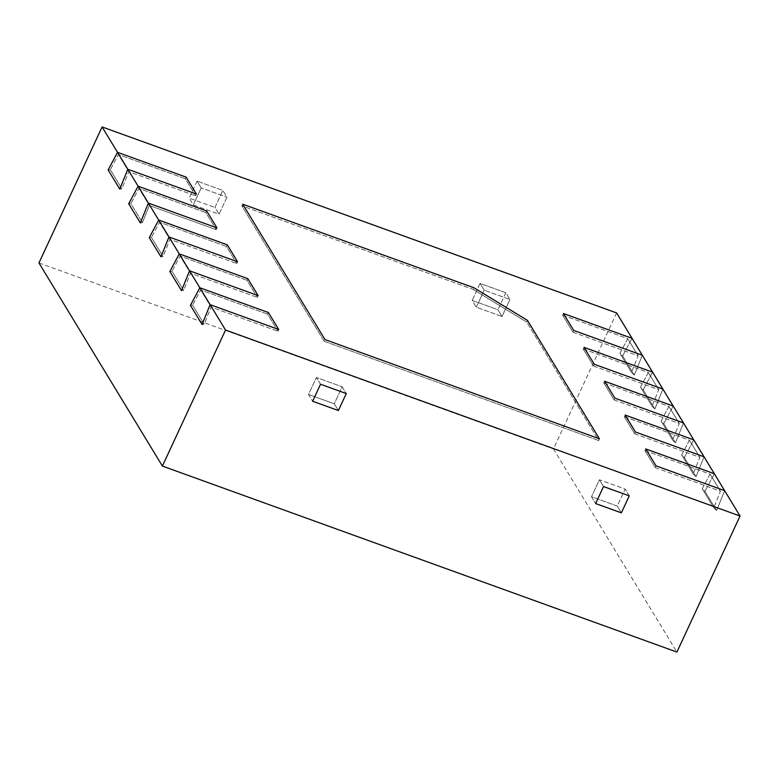 <?xml version="1.0" encoding="UTF-8"?>
<svg xmlns="http://www.w3.org/2000/svg" width="779" height="779" viewBox="0 0 779 779"><rect width="100%" height="100%" fill="white"/><g stroke="black" fill="none" stroke-linecap="round" stroke-linejoin="round"><path stroke-width="0.58" stroke-dasharray="3.9 2.92" d="M241.821 205.822L242.717 204.186L241.821 205.822L324.161 341.299L598.739 440.554L526.76 322.126L473.233 289.476L241.821 205.822L324.161 341.299L325.018 339.595L324.161 341.299L598.739 440.554L599.421 438.791L598.739 440.554L526.76 322.126L527.471 320.403L526.76 322.126L473.233 289.476L474.002 287.792L473.233 289.476L241.821 205.822M195.685 195.85L185.266 178.722L118.379 154.544L128.798 171.672L118.379 154.544L110.297 169.734L121.884 188.791L119.791 189.112L121.884 188.791L128.798 171.672L195.685 195.85L128.798 171.672L121.884 188.791L110.297 169.734L108.135 169.949L110.297 169.734L118.379 154.544L185.266 178.722L186.123 177.125L185.266 178.722L195.685 195.85L196.405 194.049L195.685 195.85M216.26 229.708L205.841 212.579L138.954 188.401L149.373 205.529L138.954 188.401L130.872 203.582L128.71 203.806L130.872 203.582L142.46 222.648L140.366 222.969L142.46 222.648L149.373 205.529L216.26 229.708L149.373 205.529L142.46 222.648L130.872 203.582L138.954 188.401L205.841 212.579L206.698 210.982L205.841 212.579L216.26 229.708L216.981 227.906L216.26 229.708M236.835 263.555L226.416 246.427L159.529 222.249L169.949 239.377L159.529 222.249L151.447 237.439L163.035 256.495L160.941 256.817L163.035 256.495L169.949 239.377L236.835 263.555L169.949 239.377L163.035 256.495L151.447 237.439L149.286 237.653L151.447 237.439L159.529 222.249L226.416 246.427L227.273 244.83L226.416 246.427L236.835 263.555L237.556 261.754L236.835 263.555M257.401 297.412L246.992 280.284L180.105 256.106L190.524 273.234L180.105 256.106L172.023 271.296L183.61 290.353L181.517 290.674L183.61 290.353L190.524 273.234L257.401 297.412L190.524 273.234L183.61 290.353L172.023 271.296L169.861 271.511L172.023 271.296L180.105 256.106L246.992 280.284L247.849 278.687L246.992 280.284L257.401 297.412L258.131 295.611L257.401 297.412M572.993 332.243L562.574 315.115L627.747 338.67L638.157 355.808L627.747 338.67L619.938 353.345L622.655 355.935L632.032 338.32L622.655 355.935L634.301 375.098L622.655 355.935L619.938 353.345L627.747 338.67L562.574 315.115L563.431 313.518L562.574 315.115L572.993 332.243L638.157 355.808L631.487 372.333L634.301 375.098L642.315 355.243L634.301 375.098L631.487 372.333L619.938 353.345L631.487 372.333L638.157 355.808L572.993 332.243L573.714 330.442L572.993 332.243M593.569 366.101L583.15 348.973L648.323 372.528L658.732 389.656L648.323 372.528L640.513 387.192L643.23 389.792L652.607 372.167L643.23 389.792L654.876 408.956L643.23 389.792L640.513 387.192L648.323 372.528L583.15 348.973L584.007 347.366L583.15 348.973L593.569 366.101L658.732 389.656L652.062 406.19L640.513 387.192L652.062 406.19L654.876 408.956L662.89 389.091L654.876 408.956L652.062 406.19L658.732 389.656L593.569 366.101L594.289 364.299L593.569 366.101M614.144 399.948L603.725 382.82L668.898 406.385L679.307 423.513L668.898 406.385L661.089 421.049L663.805 423.64L673.183 406.025L663.805 423.64L675.451 442.813L663.805 423.64L661.089 421.049L668.898 406.385L603.725 382.82L604.582 381.223L603.725 382.82L614.144 399.948L679.307 423.513L672.637 440.038L661.089 421.049L672.637 440.038L675.451 442.813L683.465 422.948L675.451 442.813L672.637 440.038L679.307 423.513L614.144 399.948L614.865 398.147L614.144 399.948M634.719 433.806L624.3 416.677L689.473 440.232L699.883 457.361L689.473 440.232L681.664 454.897L684.381 457.497L693.758 439.872L684.381 457.497L696.027 476.66L684.381 457.497L681.664 454.897L689.473 440.232L624.3 416.677L625.157 415.08L624.3 416.677L634.719 433.806L699.883 457.361L693.213 473.895L681.664 454.897L693.213 473.895L696.027 476.66L704.041 456.806L696.027 476.66L693.213 473.895L699.883 457.361L634.719 433.806L635.44 432.004L634.719 433.806M277.976 331.27L267.567 314.132L200.68 289.954L211.09 307.092L200.68 289.954L192.598 305.144L204.186 324.2L202.092 324.522L204.186 324.2L211.09 307.092L277.976 331.27L211.09 307.092L204.186 324.2L192.598 305.144L190.436 305.358L192.598 305.144L200.68 289.954L267.567 314.132L268.424 312.535L267.567 314.132L277.976 331.27L278.707 329.468L277.976 331.27M655.285 467.653L644.876 450.525L710.049 474.09L720.458 491.218L710.049 474.09L702.239 488.754L704.956 491.345L714.333 473.729L704.956 491.345L716.602 510.518L704.956 491.345L702.239 488.754L710.049 474.09L644.876 450.525L645.733 448.928L644.876 450.525L655.285 467.653L720.458 491.218L713.788 507.752L702.239 488.754L713.788 507.752L716.602 510.518L724.616 490.653L716.602 510.518L713.788 507.752L720.458 491.218L655.285 467.653L656.015 465.852L655.285 467.653M616.598 312.924L553.46 448.947L676.912 652.062M38.95 262.961L553.46 448.947M197.097 181.137L189.209 198.139L214.936 207.438L189.209 198.139L193.319 204.906L219.045 214.206L214.936 207.438L222.823 190.436L214.936 207.438L219.045 214.206L226.942 197.204L222.823 190.436L197.097 181.137L222.823 190.436L226.942 197.204L219.045 214.206L193.319 204.906L189.209 198.139L197.097 181.137L201.216 187.905L193.319 204.906L201.216 187.905L226.942 197.204L201.216 187.905L197.097 181.137M505.805 292.729L497.917 309.73L502.027 316.508L476.3 307.208L472.191 300.431L497.917 309.73L502.027 316.508L509.924 299.496L502.027 316.508L476.3 307.208L472.191 300.431L480.078 283.429L505.805 292.729L509.924 299.496L484.197 290.197L480.078 283.429L472.191 300.431L497.917 309.73L505.805 292.729L509.924 299.496L484.197 290.197L476.3 307.208L484.197 290.197L480.078 283.429L505.805 292.729M320.549 384.251L316.43 377.484L308.542 394.486L334.269 403.785L338.378 410.552L334.269 403.785L342.156 386.783L346.275 393.551L342.156 386.783L334.269 403.785L308.542 394.486L312.652 401.253L308.542 394.486L316.43 377.484L342.156 386.783L316.43 377.484L320.549 384.251M629.257 495.853L625.138 489.076L617.25 506.077L621.36 512.855L617.25 506.077L591.524 496.778L595.633 503.555L591.524 496.778L617.25 506.077L625.138 489.076L599.411 479.776L603.53 486.554L599.411 479.776L591.524 496.778L599.411 479.776L625.138 489.076L629.257 495.853"/><path stroke-width="1.17" d="M196.405 194.049L186.123 177.125L196.405 194.049L127.805 169.257L119.791 189.112L108.135 169.949L117.522 152.324L186.123 177.125L117.522 152.324L102.088 126.938L616.598 312.924L632.032 338.32L563.431 313.518L573.714 330.442L563.431 313.518L632.032 338.32L642.315 355.243L573.714 330.442L642.315 355.243L652.607 372.167L584.007 347.366L594.289 364.299L584.007 347.366L652.607 372.167L662.89 389.091L594.289 364.299L662.89 389.091L673.183 406.025L604.582 381.223L614.865 398.147L604.582 381.223L673.183 406.025L683.465 422.948L614.865 398.147L683.465 422.948L693.758 439.872L625.157 415.08L635.44 432.004L625.157 415.08L693.758 439.872L704.041 456.806L635.44 432.004L704.041 456.806L714.333 473.729L645.733 448.928L656.015 465.852L645.733 448.928L714.333 473.729L724.616 490.653L656.015 465.852L724.616 490.653L740.05 516.039L225.54 330.053L210.106 304.667L278.707 329.468L268.424 312.535L278.707 329.468L210.106 304.667L202.092 324.522L190.436 305.358L199.823 287.743L268.424 312.535L199.823 287.743L189.531 270.81L258.131 295.611L247.849 278.687L258.131 295.611L189.531 270.81L181.517 290.674L169.861 271.511L179.248 253.886L247.849 278.687L179.248 253.886L168.955 236.962L237.556 261.754L227.273 244.83L237.556 261.754L168.955 236.962L160.941 256.817L149.286 237.653L158.673 220.029L227.273 244.83L158.673 220.029L148.38 203.105L216.981 227.906L206.698 210.982L216.981 227.906L148.38 203.105L140.366 222.969L128.71 203.806L138.097 186.181L206.698 210.982L138.097 186.181L127.805 169.257L196.405 194.049M474.002 287.792L242.717 204.186L325.018 339.595L599.421 438.791L527.471 320.403L474.002 287.792L242.717 204.186L325.018 339.595L599.421 438.791L527.471 320.403L474.002 287.792M225.54 330.053L162.402 466.076L38.95 262.961L102.088 126.938M740.05 516.039L676.912 652.062L162.402 466.076M320.549 384.251L312.652 401.253L338.378 410.552L346.275 393.551L338.378 410.552L312.652 401.253L320.549 384.251L346.275 393.551L320.549 384.251M629.257 495.853L621.36 512.855L595.633 503.555L621.36 512.855L629.257 495.853L603.53 486.554L595.633 503.555L603.53 486.554L629.257 495.853M127.805 169.257L117.522 152.324L108.135 169.949L119.791 189.112L127.805 169.257M148.38 203.105L138.097 186.181L128.71 203.806L140.366 222.969L148.38 203.105M168.955 236.962L158.673 220.029L149.286 237.653L160.941 256.817L168.955 236.962M189.531 270.81L179.248 253.886L169.861 271.511L181.517 290.674L189.531 270.81M210.106 304.667L199.823 287.743L190.436 305.358L202.092 324.522L210.106 304.667"/></g></svg>
